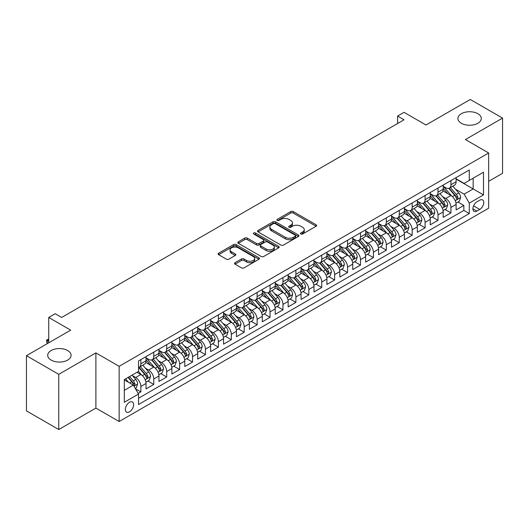 <?xml version="1.0" encoding="UTF-8"?>
<svg xmlns="http://www.w3.org/2000/svg" width="529" height="529" viewBox="0 0 529 529"><rect width="100%" height="100%" fill="white"/><g stroke="black" fill="none" stroke-linecap="round" stroke-linejoin="round"><path stroke-width="0.79" d="M300.842 234.01A1.256 0.727 0 0 0 302.614 234.01L316.091 226.233A1.792 1.038 0 0 0 316.62 225.499A1.792 1.038 0 0 0 316.091 224.772L293.264 211.587A1.792 1.038 0 0 0 290.725 211.587L277.256 219.37A1.256 0.727 0 0 0 276.885 219.879A1.256 0.727 0 0 0 277.256 220.395A1.256 0.727 0 0 0 279.028 220.395L280.773 219.39A5.74 3.313 0 0 1 288.887 219.39L290.791 220.487A5.74 3.313 0 0 1 292.471 222.828A5.74 3.313 0 0 1 290.791 225.169L289.046 226.181A1.256 0.727 0 0 0 288.682 226.69A1.256 0.727 0 0 0 289.046 227.206A1.256 0.727 0 0 0 290.824 227.206L292.563 226.194A5.74 3.313 0 0 1 300.684 226.194L302.588 227.298A5.74 3.313 0 0 1 304.268 229.639A5.74 3.313 0 0 1 302.588 231.98L300.842 232.985A1.256 0.727 0 0 0 300.472 233.501A1.256 0.727 0 0 0 300.842 234.01L300.842 232.985M67.666 350.542A11.691 6.751 0 0 0 54.923 349.08A11.691 6.751 0 0 0 47.703 355.316A11.691 6.751 0 0 0 51.128 360.09A11.691 6.751 0 0 0 63.87 361.552A11.691 6.751 0 0 0 71.091 355.316A11.691 6.751 0 0 0 67.666 350.542M477.872 113.709A11.691 6.751 0 0 0 465.13 112.247A11.691 6.751 0 0 0 457.909 118.483A11.691 6.751 0 0 0 461.334 123.257A11.691 6.751 0 0 0 474.077 124.725A11.691 6.751 0 0 0 481.297 118.483A11.691 6.751 0 0 0 477.872 113.709M129.486 411.82A5.845 3.379 120 0 0 133.308 406.669A5.845 3.379 120 0 0 132.409 401.98A5.845 3.379 120 0 0 129.486 402.271A5.845 3.379 120 0 0 125.664 407.423A5.845 3.379 120 0 0 126.563 412.111A5.845 3.379 120 0 0 129.486 411.82M235.055 262.695A1.792 1.038 0 0 0 234.532 263.429A1.792 1.038 0 0 0 235.055 264.163L241.462 267.859A1.792 1.038 0 0 0 243.995 267.859L258.959 259.217A1.792 1.038 0 0 0 259.488 258.483A1.792 1.038 0 0 0 258.959 257.755L236.132 244.577A1.792 1.038 0 0 0 233.593 244.577L218.629 253.212A1.792 1.038 0 0 0 218.107 253.946A1.792 1.038 0 0 0 218.629 254.68L226.366 259.144A1.792 1.038 0 0 0 228.905 259.144L235.306 255.447A1.792 1.038 0 0 0 235.835 254.713A1.792 1.038 0 0 0 235.306 253.986L231.471 251.771A4.801 2.771 0 0 1 230.069 249.807A4.801 2.771 0 0 1 233.031 247.248A4.801 2.771 0 0 1 238.255 247.85L253.285 256.525A4.801 2.771 0 0 1 254.687 258.483A4.801 2.771 0 0 1 251.731 261.042A4.801 2.771 0 0 1 246.501 260.447L243.995 258.998A1.792 1.038 0 0 0 241.462 258.998L235.055 262.695L235.055 264.163M488.664 181.328L502.55 173.314L502.55 118.112L470.248 99.465L425.997 125.009L404.037 112.333L397.577 116.063L404.037 119.792L61.655 317.46L55.195 313.73L48.734 317.46L48.734 342.825M58.752 374.34L58.752 429.535L95.894 408.09L95.894 352.889L58.752 374.34L26.45 355.686L70.701 330.142L48.734 317.46M95.894 352.889L119.151 366.319L488.664 152.987L488.664 208.181L119.151 421.52L119.151 366.319M502.55 118.112L465.408 139.557L488.664 152.987M280.899 245.086A1.792 1.038 0 0 0 283.438 245.086L298.402 236.45A1.792 1.038 0 0 0 298.925 235.716A1.792 1.038 0 0 0 298.402 234.982L275.576 221.803A1.792 1.038 0 0 0 273.037 221.803L258.073 230.446A1.792 1.038 0 0 0 257.544 231.173A1.792 1.038 0 0 0 258.073 231.907L280.899 245.086M254.198 234.287A1.256 0.727 0 0 1 255.474 234.459L255.474 232.972L278.677 246.369A1.792 1.038 0 0 1 279.206 247.103A1.792 1.038 0 0 1 278.677 247.83L263.713 256.472A1.792 1.038 0 0 1 261.181 256.472L238.354 243.294L238.354 241.826A1.792 1.038 0 0 0 237.825 242.56A1.792 1.038 0 0 0 238.354 243.294M238.354 241.826L244.755 238.129A1.792 1.038 0 0 1 247.294 238.129L256.552 243.479A1.792 1.038 0 0 0 259.084 243.479L263.336 241.026A1.792 1.038 0 0 0 263.859 240.292A1.792 1.038 0 0 0 263.336 239.558L253.695 233.997A1.256 0.727 0 0 1 253.331 233.481A1.256 0.727 0 0 1 254.105 232.813A1.256 0.727 0 0 1 255.474 232.972M58.752 429.535L26.45 410.888L26.45 355.686M138.175 393.45L140.853 391.903L135.497 388.808M132.442 375.636L135.689 377.508A7.307 4.219 60 0 1 140.853 386.461L146.024 383.472L146.024 388.921L153.774 384.444L147.895 381.052M145.363 368.177L148.609 370.049A7.307 4.219 60 0 1 153.774 379.002L158.945 376.013L158.945 381.462L166.695 376.985L160.816 373.593M158.283 360.718L161.53 362.59A7.307 4.219 60 0 1 166.695 371.543L171.865 368.554L171.865 374.003L179.615 369.526L173.737 366.134M171.204 353.26L174.451 355.131A7.307 4.219 60 0 1 179.615 364.084L184.786 361.095L184.786 366.544L192.536 362.067L186.658 358.675M184.125 345.801L187.365 347.672A7.307 4.219 60 0 1 192.536 356.625L197.707 353.636L197.707 359.085L205.457 354.609L199.578 351.216M197.046 338.342L200.286 340.213A7.307 4.219 60 0 1 205.457 349.16L210.621 346.178L210.621 351.626L218.378 347.15L212.499 343.757M209.967 330.876L213.207 332.754A7.307 4.219 60 0 1 218.378 341.701L223.542 338.719L223.542 344.167L231.299 339.691L225.42 336.299M222.881 323.417L226.128 325.295A7.307 4.219 60 0 1 231.299 334.242L236.463 331.26L236.463 336.709L244.213 332.232L238.334 328.84M235.802 315.958L239.048 317.836A7.307 4.219 60 0 1 244.213 326.783L249.384 323.801L249.384 329.25L257.134 324.773L251.255 321.374M248.723 308.5L251.969 310.378A7.307 4.219 60 0 1 257.134 319.324L262.305 316.342L262.305 321.784L270.054 317.314L264.176 313.915M261.643 301.041L264.89 302.912A7.307 4.219 60 0 1 270.054 311.865L275.225 308.883L275.225 314.325L282.975 309.855L277.097 306.456M274.564 293.582L277.804 295.453A7.307 4.219 60 0 1 282.975 304.406L288.146 301.424L288.146 306.866L295.896 302.396L290.018 298.997M287.485 286.123L290.725 287.994A7.307 4.219 60 0 1 295.896 296.948L301.061 293.965L301.061 299.407L308.817 294.937L302.938 291.539M300.406 278.664L303.646 280.535A7.307 4.219 60 0 1 308.817 289.489L313.981 286.506L313.981 291.948L321.738 287.472L315.859 284.08M313.327 271.205L316.567 273.076A7.307 4.219 60 0 1 321.738 282.03L326.902 279.048L326.902 284.49L334.652 280.013L328.774 276.621M326.241 263.746L329.488 265.618A7.307 4.219 60 0 1 334.652 274.571L339.823 271.589L339.823 277.031L347.573 272.554L341.694 269.162M339.162 256.287L342.408 258.159A7.307 4.219 60 0 1 347.573 267.112L352.744 264.13L352.744 269.572L360.494 265.095L354.615 261.703M352.083 248.828L355.329 250.7A7.307 4.219 60 0 1 360.494 259.653L365.665 256.671L365.665 262.113L373.414 257.636L367.536 254.244M365.003 241.369L368.25 243.241A7.307 4.219 60 0 1 373.414 252.194L378.585 249.212L378.585 254.654L386.335 250.177L380.457 246.785M377.924 233.911L381.164 235.782A7.307 4.219 60 0 1 386.335 244.735L391.506 241.746L391.506 247.195L399.256 242.718L393.378 239.326M390.845 226.452L394.085 228.323A7.307 4.219 60 0 1 399.256 237.276L404.421 234.287L404.421 239.736L412.177 235.26L406.298 231.867M403.766 218.993L407.006 220.864A7.307 4.219 60 0 1 412.177 229.817L417.341 226.829L417.341 232.277L425.098 227.801L419.219 224.408M416.68 211.534L419.927 213.405A7.307 4.219 60 0 1 425.098 222.359L430.262 219.37L430.262 224.818L438.012 220.342L432.133 216.95M429.601 204.075L432.848 205.946A7.307 4.219 60 0 1 438.012 214.893L443.183 211.911L443.183 217.359L450.933 212.883L450.933 207.434A7.307 4.219 -120 0 0 445.768 198.487L442.522 196.616M445.054 209.491L450.933 212.883M146.024 383.472A7.307 4.219 -120 0 0 140.853 374.525L136.978 372.284M158.945 376.013A7.307 4.219 -120 0 0 153.774 367.066L145.786 362.451M171.865 368.554A7.307 4.219 -120 0 0 166.695 359.608L158.707 354.992M184.786 361.095A7.307 4.219 -120 0 0 179.615 352.149L171.627 347.533M197.707 353.636A7.307 4.219 -120 0 0 192.536 344.69L184.548 340.074M210.621 346.178A7.307 4.219 -120 0 0 205.457 337.231L197.462 332.615M223.542 338.719A7.307 4.219 -120 0 0 218.378 329.765L210.383 325.156M236.463 331.26A7.307 4.219 -120 0 0 231.299 322.306L223.304 317.698M249.384 323.801A7.307 4.219 -120 0 0 244.213 314.848L236.225 310.239M262.305 316.342A7.307 4.219 -120 0 0 257.134 307.389L249.146 302.78M275.225 308.883A7.307 4.219 -120 0 0 270.054 299.93L262.067 295.321M288.146 301.424A7.307 4.219 -120 0 0 282.975 292.471L274.987 287.862M301.061 293.965A7.307 4.219 -120 0 0 295.896 285.012L287.908 280.403M313.981 286.506A7.307 4.219 -120 0 0 308.817 277.553L300.822 272.938M326.902 279.048A7.307 4.219 -120 0 0 321.738 270.094L313.743 265.479M339.823 271.589A7.307 4.219 -120 0 0 334.652 262.635L326.664 258.02M352.744 264.13A7.307 4.219 -120 0 0 347.573 255.176L339.585 250.561M365.665 256.671A7.307 4.219 -120 0 0 360.494 247.717L352.506 243.102M378.585 249.212A7.307 4.219 -120 0 0 373.414 240.259L365.427 235.643M391.506 241.746A7.307 4.219 -120 0 0 386.335 232.8L378.347 228.184M404.421 234.287A7.307 4.219 -120 0 0 399.256 225.341L391.268 220.725M417.341 226.829A7.307 4.219 -120 0 0 412.177 217.882L404.182 213.266M430.262 219.37A7.307 4.219 -120 0 0 425.098 210.423L417.103 205.807M443.183 211.911A7.307 4.219 -120 0 0 438.012 202.964L430.024 198.349M479.743 200.2L476.907 201.84A5.667 3.273 120 0 0 473.204 206.832A5.667 3.273 120 0 0 474.07 211.375A5.667 3.273 120 0 0 476.907 211.091L479.743 209.451A5.667 3.273 120 0 0 483.446 204.458A5.667 3.273 120 0 0 482.58 199.922A5.667 3.273 120 0 0 479.743 200.2M124.322 390.336L133.361 385.119L138.532 394.065L138.532 404.513L469.283 213.551L469.283 203.11L464.112 194.156L455.443 189.151M138.532 394.065L124.322 402.271L124.322 379.597L138.532 371.391L138.532 360.95L469.283 169.988L469.283 180.435L483.493 172.229L483.493 194.903L469.283 203.11M146.024 357.816L148.609 359.31A7.307 4.219 60 0 0 152.259 359.667L157.43 356.685A7.307 4.219 -120 0 0 158.945 353.339L158.945 349.16M158.945 350.357L161.53 351.851A7.307 4.219 60 0 0 165.18 352.208L170.351 349.226A7.307 4.219 -120 0 0 171.865 345.88L171.865 341.701M171.865 342.898L174.451 344.386A7.307 4.219 60 0 0 178.101 344.749L183.272 341.767A7.307 4.219 -120 0 0 184.786 338.421L184.786 334.242M184.786 335.439L187.365 336.927A7.307 4.219 60 0 0 191.022 337.29L196.193 334.308A7.307 4.219 -120 0 0 197.707 330.962L197.707 326.783M197.707 327.98L200.286 329.468A7.307 4.219 60 0 0 203.943 329.832L209.107 326.849A7.307 4.219 -120 0 0 210.621 323.503L210.621 319.324M210.621 320.521L213.207 322.009A7.307 4.219 60 0 0 216.864 322.373L222.028 319.39A7.307 4.219 -120 0 0 223.542 316.044L223.542 311.865M223.542 313.062L226.128 314.55A7.307 4.219 60 0 0 229.784 314.914L234.949 311.931A7.307 4.219 -120 0 0 236.463 308.586L236.463 304.406M236.463 305.603L239.048 307.091A7.307 4.219 60 0 0 242.705 307.455L247.87 304.473A7.307 4.219 -120 0 0 249.384 301.127L249.384 296.948M249.384 298.144L251.969 299.632A7.307 4.219 60 0 0 255.619 299.996L260.79 297.014A7.307 4.219 -120 0 0 262.305 293.668L262.305 289.489M262.305 290.679L264.89 292.173A7.307 4.219 60 0 0 268.54 292.537L273.711 289.555A7.307 4.219 -120 0 0 275.225 286.209L275.225 282.03M275.225 283.22L277.804 284.714A7.307 4.219 60 0 0 281.461 285.078L286.632 282.096A7.307 4.219 -120 0 0 288.146 278.75L288.146 274.571M288.146 275.761L290.725 277.256A7.307 4.219 60 0 0 294.382 277.619L299.553 274.63A7.307 4.219 -120 0 0 301.061 271.291L301.061 267.112M301.061 268.302L303.646 269.797A7.307 4.219 60 0 0 307.303 270.16L312.467 267.171A7.307 4.219 -120 0 0 313.981 263.826L313.981 259.653M313.981 260.843L316.567 262.338A7.307 4.219 60 0 0 320.224 262.701L325.388 259.713A7.307 4.219 -120 0 0 326.902 256.367L326.902 252.194M326.902 253.384L329.488 254.879A7.307 4.219 60 0 0 333.144 255.243L338.309 252.254A7.307 4.219 -120 0 0 339.823 248.908L339.823 244.735M339.823 245.925L342.408 247.42A7.307 4.219 60 0 0 346.059 247.777L351.23 244.795A7.307 4.219 -120 0 0 352.744 241.449L352.744 237.276M352.744 238.467L355.329 239.961A7.307 4.219 60 0 0 358.979 240.318L364.15 237.336A7.307 4.219 -120 0 0 365.665 233.99L365.665 229.811M365.665 231.008L368.25 232.502A7.307 4.219 60 0 0 371.9 232.859L377.071 229.877A7.307 4.219 -120 0 0 378.585 226.531L378.585 222.352M378.585 223.549L381.164 225.043A7.307 4.219 60 0 0 384.821 225.4L389.992 222.418A7.307 4.219 -120 0 0 391.506 219.072L391.506 214.893M391.506 216.09L394.085 217.584A7.307 4.219 60 0 0 397.742 217.941L402.906 214.959A7.307 4.219 -120 0 0 404.421 211.613L404.421 207.434M404.421 208.631L407.006 210.119A7.307 4.219 60 0 0 410.663 210.482L415.827 207.5A7.307 4.219 -120 0 0 417.341 204.154L417.341 199.975M417.341 201.172L419.927 202.66A7.307 4.219 60 0 0 423.584 203.024L428.748 200.041A7.307 4.219 -120 0 0 430.262 196.695L430.262 192.516M430.262 193.713L432.848 195.201A7.307 4.219 60 0 0 436.504 195.565L441.669 192.582A7.307 4.219 -120 0 0 443.183 189.237L443.183 185.057M138.532 398.244L463.854 210.423L463.854 205.424L456.104 209.901L456.104 204.452A7.307 4.219 -120 0 0 450.933 195.505L442.945 190.89M443.183 186.254L445.768 187.742A7.307 4.219 -120 0 0 449.419 188.106A7.307 4.219 -120 0 0 450.933 184.76L450.933 180.581M449.419 188.106L454.59 185.124A7.307 4.219 -120 0 0 456.104 181.778L456.104 177.599M140.853 359.608L140.853 363.78A7.307 4.219 60 0 1 139.345 367.126A7.307 4.219 60 0 1 138.532 367.424M139.345 367.126L144.51 364.144A7.307 4.219 -120 0 0 146.024 360.798L146.024 356.619M153.774 352.149L153.774 356.321A7.307 4.219 60 0 1 152.259 359.667M166.695 344.69L166.695 348.862A7.307 4.219 60 0 1 165.18 352.208M179.615 337.224L179.615 341.403A7.307 4.219 60 0 1 178.101 344.749M192.536 329.765L192.536 333.944A7.307 4.219 60 0 1 191.022 337.29M205.457 322.306L205.457 326.486A7.307 4.219 60 0 1 203.943 329.832M218.378 314.848L218.378 319.027A7.307 4.219 60 0 1 216.864 322.373M231.299 307.389L231.299 311.568A7.307 4.219 60 0 1 229.784 314.914M244.213 299.93L244.213 304.109A7.307 4.219 60 0 1 242.705 307.455M257.134 292.471L257.134 296.65A7.307 4.219 60 0 1 255.619 299.996M270.054 285.012L270.054 289.191A7.307 4.219 60 0 1 268.54 292.537M282.975 277.553L282.975 281.732A7.307 4.219 60 0 1 281.461 285.078M295.896 270.094L295.896 274.273A7.307 4.219 60 0 1 294.382 277.619M308.817 262.635L308.817 266.814A7.307 4.219 60 0 1 307.303 270.16M321.738 255.176L321.738 259.355A7.307 4.219 60 0 1 320.224 262.701M334.652 247.717L334.652 251.897A7.307 4.219 60 0 1 333.144 255.243M347.573 240.259L347.573 244.438A7.307 4.219 60 0 1 346.059 247.777M360.494 232.8L360.494 236.972A7.307 4.219 60 0 1 358.979 240.318M373.414 225.341L373.414 229.513A7.307 4.219 60 0 1 371.9 232.859M386.335 217.882L386.335 222.054A7.307 4.219 60 0 1 384.821 225.4M399.256 210.423L399.256 214.595A7.307 4.219 60 0 1 397.742 217.941M412.177 202.964L412.177 207.137A7.307 4.219 60 0 1 410.663 210.482M425.098 195.499L425.098 199.678A7.307 4.219 60 0 1 423.584 203.024M438.012 188.04L438.012 192.219A7.307 4.219 60 0 1 436.504 195.565M438.012 214.893L438.012 220.342M425.098 222.359L425.098 227.801M412.177 229.817L412.177 235.26M399.256 237.276L399.256 242.718M386.335 244.735L386.335 250.177M373.414 252.194L373.414 257.636M360.494 259.653L360.494 265.095M347.573 267.112L347.573 272.554M334.652 274.571L334.652 280.013M321.738 282.03L321.738 287.472M308.817 289.489L308.817 294.937M295.896 296.948L295.896 302.396M282.975 304.406L282.975 309.855M270.054 311.865L270.054 317.314M257.134 319.324L257.134 324.773M244.213 326.783L244.213 332.232M231.299 334.242L231.299 339.691M218.378 341.701L218.378 347.15M205.457 349.16L205.457 354.609M192.536 356.625L192.536 362.067M179.615 364.084L179.615 369.526M166.695 371.543L166.695 376.985M153.774 379.002L153.774 384.444M140.853 386.461L140.853 391.903M133.361 385.119L124.322 379.895M464.112 194.156L473.157 188.939L473.157 178.194L483.493 172.229M456.104 179.093L483.493 194.903M456.104 178.795L464.112 183.418L469.283 180.435M95.894 408.09L119.151 421.52M397.577 116.063L397.577 123.522M457.975 202.032L463.854 205.424M463.854 210.423L469.283 213.551M301.345 234.188L302.588 233.474A5.74 3.313 0 0 0 304.268 231.127L304.268 229.639M292.471 222.828L292.471 224.322A5.74 3.313 0 0 1 290.791 226.663L289.548 227.384M316.091 224.772L316.091 226.233L293.264 213.081A1.792 1.038 0 0 0 290.725 213.081L277.758 220.573M298.402 234.982L298.402 236.45L275.576 223.298A1.792 1.038 0 0 0 273.037 223.298L258.099 231.92M295.228 236.225A1.256 0.727 0 0 0 295.599 235.716A1.256 0.727 0 0 0 295.228 235.2L275.192 223.635A1.256 0.727 0 0 0 273.42 223.635L271.575 224.693A5.74 3.313 0 0 0 269.896 227.04A5.74 3.313 0 0 0 271.575 229.381L285.276 237.29A5.74 3.313 0 0 0 293.39 237.29L295.228 236.225L295.228 237.719A1.256 0.727 0 0 0 295.599 237.21L295.599 235.716M269.896 227.04L269.896 228.528A5.74 3.313 0 0 0 271.575 230.875L271.575 229.381M295.228 237.719L293.39 238.784A5.74 3.313 0 0 1 285.276 238.784L271.575 230.875M238.374 243.307L244.755 239.624L244.755 238.129M263.859 240.292L263.859 241.786A1.792 1.038 0 0 1 263.336 242.513L259.084 244.967A1.792 1.038 0 0 1 256.552 244.967L247.294 239.624A1.792 1.038 0 0 0 244.755 239.624M255.474 234.459L278.657 247.85M266.16 249.02A4.801 2.771 0 0 0 271.384 249.622A4.801 2.771 0 0 0 274.346 247.063A4.801 2.771 0 0 0 272.944 245.106L267.648 242.051A1.792 1.038 0 0 0 265.108 242.051L260.863 244.504A1.792 1.038 0 0 0 260.334 245.231A1.792 1.038 0 0 0 260.863 245.965L266.16 249.02L266.16 250.515A4.801 2.771 0 0 0 271.384 251.116A4.801 2.771 0 0 0 274.346 248.557L274.346 247.063M260.334 245.231L260.334 246.726A1.792 1.038 0 0 0 260.863 247.46L260.863 245.965M266.16 250.515L260.863 247.46M254.687 258.483L254.687 259.977A4.801 2.771 0 0 1 251.731 262.536A4.801 2.771 0 0 1 246.501 261.934L243.995 260.493A1.792 1.038 0 0 0 241.462 260.493L235.081 264.176M230.069 249.807L230.069 251.301A4.801 2.771 0 0 0 231.471 253.259L231.471 251.771M235.286 255.461L231.471 253.259M258.939 259.23L236.132 246.064A1.792 1.038 0 0 0 233.593 246.064L218.656 254.694L218.629 253.212M455.991 203.176L459.331 201.245L460.627 197.515A4.84 2.797 -120 0 0 458.736 192.973L452.837 186.135M451.654 195.975L444.651 187.868A13.979 8.067 -120 0 0 443.183 186.334M447.812 193.7L443.897 189.164A11.605 6.698 -120 0 0 443.183 188.384M448.764 188.37L454.735 195.28A4.84 2.797 60 0 1 456.461 198.62L456.811 199.188L457.466 199.102L458.008 197.72A4.84 2.797 -120 0 0 456.282 194.388L450.384 187.55M449.114 188.258L455.529 195.684A2.466 1.422 60 0 1 456.15 196.649L458.008 197.72M443.077 210.635L446.41 208.704L447.706 204.974A4.84 2.797 -120 0 0 445.821 200.431L439.916 193.594M438.733 203.434L431.73 195.327A13.979 8.067 -120 0 0 430.262 193.793M434.891 201.159L430.976 196.623A11.605 6.698 -120 0 0 430.262 195.849M435.843 195.829L441.814 202.739A4.84 2.797 60 0 1 443.54 206.079L443.891 206.647L444.545 206.561L445.087 205.179A4.84 2.797 -120 0 0 443.362 201.847L437.463 195.009M436.194 195.717L442.608 203.143A2.466 1.422 60 0 1 443.229 204.108L445.087 205.179M430.156 218.093L433.496 216.163L434.785 212.433A4.84 2.797 -120 0 0 432.901 207.89L426.996 201.053M425.812 210.892L418.809 202.786A13.979 8.067 -120 0 0 417.341 201.251M421.977 208.618L418.055 204.082A11.605 6.698 -120 0 0 417.341 203.308M422.922 203.288L428.893 210.198A4.84 2.797 60 0 1 430.619 213.537L430.97 214.113L431.624 214.02L432.173 212.638A4.84 2.797 -120 0 0 430.447 209.305L424.542 202.468M423.273 203.176L429.687 210.602A2.466 1.422 60 0 1 430.308 211.567L432.173 212.638M417.236 225.552L420.575 223.622L421.864 219.892A4.84 2.797 -120 0 0 419.98 215.349L414.075 208.512M412.891 218.351L405.895 210.244A13.979 8.067 -120 0 0 404.421 208.71M409.056 216.077L405.135 211.547A11.605 6.698 -120 0 0 404.421 210.767M410.001 210.747L415.973 217.657A4.84 2.797 60 0 1 417.698 220.996L418.055 221.572L418.704 221.479L419.252 220.097A4.84 2.797 -120 0 0 417.526 216.764L411.622 209.927M410.352 210.635L416.773 218.06A2.466 1.422 60 0 1 417.394 219.026L419.252 220.097M404.315 233.011L407.654 231.08L408.943 227.351A4.84 2.797 -120 0 0 407.059 222.808L401.154 215.971M399.97 225.81L392.974 217.703A13.979 8.067 -120 0 0 391.506 216.169M396.135 223.536L392.22 219.006A11.605 6.698 -120 0 0 391.506 218.226M397.081 218.206L403.052 225.116A4.84 2.797 60 0 1 404.778 228.455L405.135 229.031L405.789 228.938L406.332 227.556A4.84 2.797 -120 0 0 404.606 224.223L398.701 217.386M397.431 218.093L403.852 225.519A2.466 1.422 60 0 1 404.473 226.485L406.332 227.556M391.394 240.47L394.733 238.539L396.023 234.81A4.84 2.797 -120 0 0 394.138 230.267L388.233 223.43M387.056 233.269L380.053 225.162A13.979 8.067 -120 0 0 378.585 223.628M383.214 230.994L379.3 226.465A11.605 6.698 -120 0 0 378.585 225.685M384.16 225.665L390.131 232.575A4.84 2.797 60 0 1 391.863 235.914L392.214 236.489L392.868 236.397L393.411 235.021A4.84 2.797 -120 0 0 391.685 231.682L385.78 224.851M384.517 225.552L390.931 232.978A2.466 1.422 60 0 1 391.553 233.944L393.411 235.021M378.473 247.929L381.812 245.998L383.102 242.269A4.84 2.797 -120 0 0 381.217 237.726L375.319 230.889M374.135 240.728L367.133 232.621A13.979 8.067 -120 0 0 365.665 231.087M370.293 238.453L366.379 233.924A11.605 6.698 -120 0 0 365.665 233.144M371.246 233.124L377.217 240.04A4.84 2.797 60 0 1 378.943 243.373L379.293 243.948L379.948 243.856L380.49 242.48A4.84 2.797 -120 0 0 378.764 239.141L372.859 232.31M371.596 233.011L378.01 240.437A2.466 1.422 60 0 1 378.632 241.403L380.49 242.48M365.552 255.388L368.892 253.464L370.188 249.728A4.84 2.797 -120 0 0 368.296 245.185L362.398 238.348M361.214 248.187L354.212 240.087A13.979 8.067 -120 0 0 352.744 238.546M357.373 245.912L353.458 241.383A11.605 6.698 -120 0 0 352.744 240.602M358.325 240.583L364.296 247.499A4.84 2.797 60 0 1 366.022 250.832L366.372 251.407L367.027 251.315L367.569 249.939A4.84 2.797 -120 0 0 365.843 246.6L359.938 239.769M358.675 240.47L365.089 247.896A2.466 1.422 60 0 1 365.711 248.861L367.569 249.939M352.631 262.847L355.971 260.923L357.267 257.187A4.84 2.797 -120 0 0 355.382 252.644L349.477 245.806M348.294 255.646L341.291 247.546A13.979 8.067 -120 0 0 339.823 246.005M344.452 253.371L340.537 248.842A11.605 6.698 -120 0 0 339.823 248.061M345.404 248.041L351.375 254.958A4.84 2.797 60 0 1 353.101 258.291L353.451 258.866L354.106 258.774L354.648 257.398A4.84 2.797 -120 0 0 352.922 254.059L347.024 247.228M345.754 247.929L352.169 255.355A2.466 1.422 60 0 1 352.79 256.32L354.648 257.398M339.717 270.306L343.056 268.382L344.346 264.652A4.84 2.797 -120 0 0 342.461 260.103L336.556 253.265M335.373 263.105L328.37 255.004A13.979 8.067 -120 0 0 326.902 253.464M331.531 260.83L327.616 256.3A11.605 6.698 -120 0 0 326.902 255.52M332.483 255.5L338.454 262.417A4.84 2.797 60 0 1 340.18 265.75L340.531 266.325L341.185 266.232L341.734 264.857A4.84 2.797 -120 0 0 340.002 261.518L334.103 254.687M332.834 255.388L339.248 262.82A2.466 1.422 60 0 1 339.869 263.779L341.734 264.857M326.796 277.765L330.136 275.84L331.425 272.111A4.84 2.797 -120 0 0 329.541 267.562L323.636 260.724M322.452 270.564L315.449 262.463A13.979 8.067 -120 0 0 313.981 260.923M318.617 268.296L314.695 263.759A11.605 6.698 -120 0 0 313.981 262.979M319.562 262.959L325.533 269.876A4.84 2.797 60 0 1 327.259 273.209L327.61 273.784L328.264 273.691L328.813 272.316A4.84 2.797 -120 0 0 327.087 268.977L321.182 262.146M319.913 262.847L326.327 270.279A2.466 1.422 60 0 1 326.948 271.238L328.813 272.316M313.876 285.224L317.215 283.299L318.504 279.57A4.84 2.797 -120 0 0 316.62 275.02L310.715 268.19M309.531 278.029L302.535 269.922A13.979 8.067 -120 0 0 301.061 268.382M305.696 275.754L301.781 271.218A11.605 6.698 -120 0 0 301.061 270.438M306.641 270.418L312.613 277.335A4.84 2.797 60 0 1 314.338 280.668L314.695 281.243L315.35 281.15L315.892 279.775A4.84 2.797 -120 0 0 314.166 276.436L308.262 269.605M306.992 270.306L313.413 277.738A2.466 1.422 60 0 1 314.034 278.704L315.892 279.775M300.955 292.682L304.294 290.758L305.583 287.029A4.84 2.797 -120 0 0 303.699 282.479L297.794 275.649M296.61 285.488L289.614 277.381A13.979 8.067 -120 0 0 288.146 275.84M292.775 283.213L288.86 278.677A11.605 6.698 -120 0 0 288.146 277.897M293.721 277.877L299.692 284.794A4.84 2.797 60 0 1 301.418 288.126L301.775 288.702L302.429 288.609L302.972 287.234A4.84 2.797 -120 0 0 301.246 283.894L295.341 277.064M294.078 277.765L300.492 285.197A2.466 1.422 60 0 1 301.113 286.163L302.972 287.234M288.034 300.141L291.373 298.217L292.663 294.488A4.84 2.797 -120 0 0 290.778 289.938L284.873 283.108M283.696 292.947L276.693 284.84A13.979 8.067 -120 0 0 275.225 283.299M279.854 290.672L275.94 286.136A11.605 6.698 -120 0 0 275.225 285.356M280.806 285.336L286.778 292.253A4.84 2.797 60 0 1 288.503 295.585L288.854 296.161L289.508 296.068L290.051 294.693A4.84 2.797 -120 0 0 288.325 291.36L282.42 284.523M281.157 285.224L287.571 292.656A2.466 1.422 60 0 1 288.193 293.621L290.051 294.693M275.113 307.6L278.452 305.676L279.742 301.947A4.84 2.797 -120 0 0 277.857 297.397L271.959 290.566M270.775 300.406L263.773 292.299A13.979 8.067 -120 0 0 262.305 290.765M266.933 298.131L263.019 293.595A11.605 6.698 -120 0 0 262.305 292.815M267.886 292.802L273.857 299.712A4.84 2.797 60 0 1 275.583 303.044L275.933 303.62L276.588 303.527L277.13 302.152A4.84 2.797 -120 0 0 275.404 298.819L269.499 291.982M268.236 292.682L274.65 300.115A2.466 1.422 60 0 1 275.272 301.08L277.13 302.152M262.192 315.059L265.532 313.135L266.828 309.405A4.84 2.797 -120 0 0 264.936 304.856L259.038 298.025M257.854 307.865L250.852 299.758A13.979 8.067 -120 0 0 249.384 298.224M254.013 305.59L250.098 301.054A11.605 6.698 -120 0 0 249.384 300.274M254.965 300.26L260.936 307.17A4.84 2.797 60 0 1 262.662 310.503L263.012 311.078L263.667 310.986L264.209 309.61A4.84 2.797 -120 0 0 262.483 306.278L256.585 299.44M255.315 300.148L261.729 307.574A2.466 1.422 60 0 1 262.351 308.539L264.209 309.61M249.278 322.525L252.611 320.594L253.907 316.864A4.84 2.797 -120 0 0 252.022 312.315L246.117 305.484M244.934 315.324L237.931 307.217A13.979 8.067 -120 0 0 236.463 305.683M241.092 313.049L237.177 308.513A11.605 6.698 -120 0 0 236.463 307.733M242.044 307.719L248.015 314.629A4.84 2.797 60 0 1 249.741 317.969L250.091 318.537L250.746 318.445L251.288 317.069A4.84 2.797 -120 0 0 249.562 313.737L243.664 306.899M242.394 307.607L248.809 315.033A2.466 1.422 60 0 1 249.43 315.998L251.288 317.069M236.357 329.984L239.697 328.053L240.986 324.323A4.84 2.797 -120 0 0 239.101 319.774L233.196 312.943M232.013 322.783L225.01 314.676A13.979 8.067 -120 0 0 223.542 313.142M228.178 320.508L224.256 315.972A11.605 6.698 -120 0 0 223.542 315.191M229.123 315.178L235.094 322.088A4.84 2.797 60 0 1 236.82 325.428L237.171 325.996L237.825 325.904L238.374 324.528A4.84 2.797 -120 0 0 236.642 321.196L230.743 314.358M229.474 315.066L235.888 322.492A2.466 1.422 60 0 1 236.509 323.457L238.374 324.528M223.436 337.442L226.776 335.512L228.065 331.782A4.84 2.797 -120 0 0 226.181 327.233L220.276 320.402M219.092 330.241L212.096 322.135A13.979 8.067 -120 0 0 210.621 320.6M215.257 327.967L211.336 323.431A11.605 6.698 -120 0 0 210.621 322.65M216.202 322.637L222.173 329.547A4.84 2.797 60 0 1 223.899 332.886L224.256 333.455L224.904 333.363L225.453 331.987A4.84 2.797 -120 0 0 223.727 328.654L217.822 321.817M216.553 322.525L222.974 329.951A2.466 1.422 60 0 1 223.595 330.916L225.453 331.987M210.516 344.901L213.855 342.971L215.144 339.241A4.84 2.797 -120 0 0 213.26 334.698L207.355 327.861M206.171 337.7L199.175 329.593A13.979 8.067 -120 0 0 197.707 328.059M202.336 335.426L198.421 330.889A11.605 6.698 -120 0 0 197.707 330.116M203.281 330.096L209.253 337.006A4.84 2.797 60 0 1 210.978 340.345L211.336 340.914L211.99 340.828L212.532 339.446A4.84 2.797 -120 0 0 210.806 336.113L204.902 329.276M203.632 329.984L210.053 337.409A2.466 1.422 60 0 1 210.674 338.375L212.532 339.446M197.595 352.36L200.934 350.429L202.223 346.7A4.84 2.797 -120 0 0 200.339 342.157L194.434 335.32M193.257 345.159L186.254 337.052A13.979 8.067 -120 0 0 184.786 335.518M189.415 342.885L185.5 338.348A11.605 6.698 -120 0 0 184.786 337.575M190.361 337.555L196.332 344.465A4.84 2.797 60 0 1 198.064 347.804L198.415 348.38L199.069 348.287L199.612 346.905A4.84 2.797 -120 0 0 197.886 343.572L191.981 336.735M190.718 337.442L197.132 344.868A2.466 1.422 60 0 1 197.753 345.834L199.612 346.905M184.674 359.819L188.013 357.888L189.303 354.159A4.84 2.797 -120 0 0 187.418 349.616L181.52 342.779M180.336 352.618L173.333 344.511A13.979 8.067 -120 0 0 171.865 342.977M176.494 350.343L172.58 345.814A11.605 6.698 -120 0 0 171.865 345.034M177.446 345.014L183.418 351.924A4.84 2.797 60 0 1 185.143 355.263L185.494 355.838L186.148 355.746L186.691 354.364A4.84 2.797 -120 0 0 184.965 351.031L179.06 344.194M177.797 344.901L184.211 352.327A2.466 1.422 60 0 1 184.833 353.293L186.691 354.364M171.753 367.278L175.092 365.347L176.388 361.618A4.84 2.797 -120 0 0 174.497 357.075L168.599 350.238M167.415 360.077L160.413 351.97A13.979 8.067 -120 0 0 158.945 350.436M163.573 357.802L159.659 353.273A11.605 6.698 -120 0 0 158.945 352.493M164.526 352.473L170.497 359.383A4.84 2.797 60 0 1 172.223 362.722L172.573 363.297L173.228 363.205L173.77 361.823A4.84 2.797 -120 0 0 172.044 358.49L166.139 351.653M164.876 352.36L171.29 359.786A2.466 1.422 60 0 1 171.912 360.752L173.77 361.823M158.832 374.737L162.172 372.806L163.468 369.077A4.84 2.797 -120 0 0 161.583 364.534L155.678 357.697M154.494 367.536L147.492 359.429A13.979 8.067 -120 0 0 146.024 357.895M150.653 365.261L146.738 360.732A11.605 6.698 -120 0 0 146.024 359.951M151.605 359.932L157.576 366.842A4.84 2.797 60 0 1 159.302 370.181L159.652 370.756L160.307 370.664L160.849 369.288A4.84 2.797 -120 0 0 159.123 365.949L153.225 359.118M151.955 359.819L158.369 367.245A2.466 1.422 60 0 1 158.991 368.21L160.849 369.288M145.918 382.196L149.257 380.265L150.547 376.536A4.84 2.797 -120 0 0 148.662 371.993L142.757 365.155M141.574 374.995L138.486 371.418M137.732 372.72L137.229 372.138M138.684 367.391L144.655 374.307A4.84 2.797 60 0 1 146.381 377.64L146.731 378.215L147.386 378.123L147.935 376.747A4.84 2.797 -120 0 0 146.202 373.408L140.304 366.577M139.034 367.278L145.449 374.704A2.466 1.422 60 0 1 146.07 375.669L147.935 376.747M135.239 388.359L136.337 387.724L137.626 383.994A4.84 2.797 -120 0 0 135.741 379.452L132.025 375.147M128.554 382.341L125.565 378.876M124.818 380.179L124.322 379.604M128.018 377.461L131.734 381.766A4.84 2.797 60 0 1 133.46 385.099L133.811 385.674L134.465 385.581L135.014 384.206A4.84 2.797 -120 0 0 133.288 380.867L129.572 376.562M128.316 377.289L132.528 382.163A2.466 1.422 60 0 1 133.149 383.128L135.014 384.206M48.734 339.618L47.253 340.471L48.734 341.331M47.127 343.751L46.539 340.061L48.734 339.076M46.539 340.061L47.253 340.471L47.253 343.678M135.689 377.508L140.853 374.525M148.609 370.049L153.774 367.066M161.53 362.59L166.695 359.608M174.451 355.131L179.615 352.149M187.365 347.672L192.536 344.69M200.286 340.213L205.457 337.231M213.207 332.754L218.378 329.765M226.128 325.295L231.299 322.306M239.048 317.836L244.213 314.848M251.969 310.378L257.134 307.389M264.89 302.912L270.054 299.93M277.804 295.453L282.975 292.471M290.725 287.994L295.896 285.012M303.646 280.535L308.817 277.553M316.567 273.076L321.738 270.094M329.488 265.618L334.652 262.635M342.408 258.159L347.573 255.176M355.329 250.7L360.494 247.717M368.25 243.241L373.414 240.259M381.164 235.782L386.335 232.8M394.085 228.323L399.256 225.341M407.006 220.864L412.177 217.882M419.927 213.405L425.098 210.423M432.848 205.946L438.012 202.964M445.768 198.487L450.933 195.505M450.933 184.76L456.104 181.778M140.853 363.78L146.024 360.798M153.774 356.321L158.945 353.339M166.695 348.862L171.865 345.88M179.615 341.403L184.786 338.421M192.536 333.944L197.707 330.962M205.457 326.486L210.621 323.503M218.378 319.027L223.542 316.044M231.299 311.568L236.463 308.586M244.213 304.109L249.384 301.127M257.134 296.65L262.305 293.668M270.054 289.191L275.225 286.209M282.975 281.732L288.146 278.75M295.896 274.273L301.061 271.291M308.817 266.814L313.981 263.826M321.738 259.355L326.902 256.367M334.652 251.897L339.823 248.908M347.573 244.438L352.744 241.449M360.494 236.972L365.665 233.99M373.414 229.513L378.585 226.531M386.335 222.054L391.506 219.072M399.256 214.595L404.421 211.613M412.177 207.137L417.341 204.154M425.098 199.678L430.262 196.695M438.012 192.219L443.183 189.237M450.933 207.434L456.104 204.452M473.548 205.874L479.743 209.451M472.9 208.776L476.907 211.091M302.588 233.474L302.588 231.98M289.046 227.206L289.046 226.181M290.791 226.663L290.791 225.169M277.256 220.395L277.256 219.37M290.725 213.081L290.725 211.587M293.264 213.081L293.264 211.587M258.073 231.907L258.073 230.446M273.037 223.298L273.037 221.803M275.576 223.298L275.576 221.803M285.276 238.784L285.276 237.29M293.39 238.784L293.39 237.29M247.294 239.624L247.294 238.129M256.552 244.967L256.552 243.479M259.084 244.967L259.084 243.479M263.336 242.513L263.336 241.026M278.677 247.83L278.677 246.369M241.462 260.493L241.462 258.998M243.995 260.493L243.995 258.998M246.501 261.934L246.501 260.447M235.306 255.447L235.306 253.986M233.593 246.064L233.593 244.577M236.132 246.064L236.132 244.577M258.959 259.217L258.959 257.755M455.257 200.689L460.594 197.608M444.651 187.868L445.319 187.484M456.282 194.388L458.736 192.973M452.427 196.616L454.735 195.28M442.337 208.148L447.673 205.067M431.73 195.327L432.398 194.943M443.362 201.847L445.821 200.431M439.506 204.075L441.814 202.739M429.416 215.607L434.752 212.526M418.809 202.786L419.477 202.402M430.447 209.305L432.901 207.89M426.586 211.534L428.893 210.198M416.495 223.066L421.831 219.985M405.895 210.244L406.556 209.861M417.526 216.764L419.98 215.349M413.665 218.993L415.973 217.657M403.574 230.525L408.91 227.444M392.974 217.703L393.636 217.32M404.606 224.223L407.059 222.808M400.744 226.452L403.052 225.116M390.653 237.984L395.99 234.902M380.053 225.162L380.715 224.779M391.685 231.682L394.138 230.267M387.823 233.911L390.131 232.575M377.739 245.443L383.075 242.368M367.133 232.621L367.8 232.238M378.764 239.141L381.217 237.726M374.902 241.369L377.217 240.04M364.818 252.908L370.155 249.827M354.212 240.087L354.88 239.697M365.843 246.6L368.296 245.185M361.981 248.828L364.296 247.499M351.897 260.367L357.234 257.286M341.291 247.546L341.959 247.162M352.922 254.059L355.382 252.644M349.067 256.287L351.375 254.958M338.977 267.826L344.313 264.745M328.37 255.004L329.038 254.621M340.002 261.518L342.461 260.103M336.146 263.746L338.454 262.417M326.056 275.285L331.392 272.204M315.449 262.463L316.117 262.08M327.087 268.977L329.541 267.562M323.226 271.205L325.533 269.876M313.135 282.744L318.471 279.662M302.535 269.922L303.196 269.539M314.166 276.436L316.62 275.02M310.305 278.664L312.613 277.335M300.214 290.203L305.55 287.121M289.614 277.381L290.276 276.998M301.246 283.894L303.699 282.479M297.384 286.123L299.692 284.794M287.293 297.662L292.636 294.58M276.693 284.84L277.361 284.457M288.325 291.36L290.778 289.938M284.463 293.588L286.778 292.253M274.379 305.121L279.715 302.039M263.773 292.299L264.44 291.915M275.404 298.819L277.857 297.397M271.542 301.047L273.857 299.712M261.458 312.579L266.795 309.498M250.852 299.758L251.52 299.374M262.483 306.278L264.936 304.856M258.628 308.506L260.936 307.17M248.537 320.038L253.874 316.957M237.931 307.217L238.599 306.833M249.562 313.737L252.022 312.315M245.707 315.965L248.015 314.629M235.617 327.497L240.953 324.416M225.01 314.676L225.678 314.292M236.642 321.196L239.101 319.774M232.786 323.424L235.094 322.088M222.696 334.956L228.032 331.875M212.096 322.135L212.757 321.751M223.727 328.654L226.181 327.233M219.866 330.883L222.173 329.547M209.775 342.415L215.111 339.334M199.175 329.593L199.836 329.21M210.806 336.113L213.26 334.698M206.945 338.342L209.253 337.006M196.854 349.874L202.19 346.793M186.254 337.052L186.916 336.669M197.886 343.572L200.339 342.157M194.024 345.801L196.332 344.465M183.94 357.333L189.276 354.251M173.333 344.511L174.001 344.128M184.965 351.031L187.418 349.616M181.103 353.26L183.418 351.924M171.019 364.792L176.355 361.71M160.413 351.97L161.081 351.587M172.044 358.49L174.497 357.075M168.182 360.718L170.497 359.383M158.098 372.251L163.435 369.169M147.492 359.429L148.16 359.046M159.123 365.949L161.583 364.534M155.268 368.177L157.576 366.842M145.177 379.71L150.514 376.635M146.202 373.408L148.662 371.993M142.347 375.636L144.655 374.307M133.976 386.177L137.593 384.094M133.288 380.867L135.741 379.452M129.645 382.97L131.734 381.766"/></g></svg>

